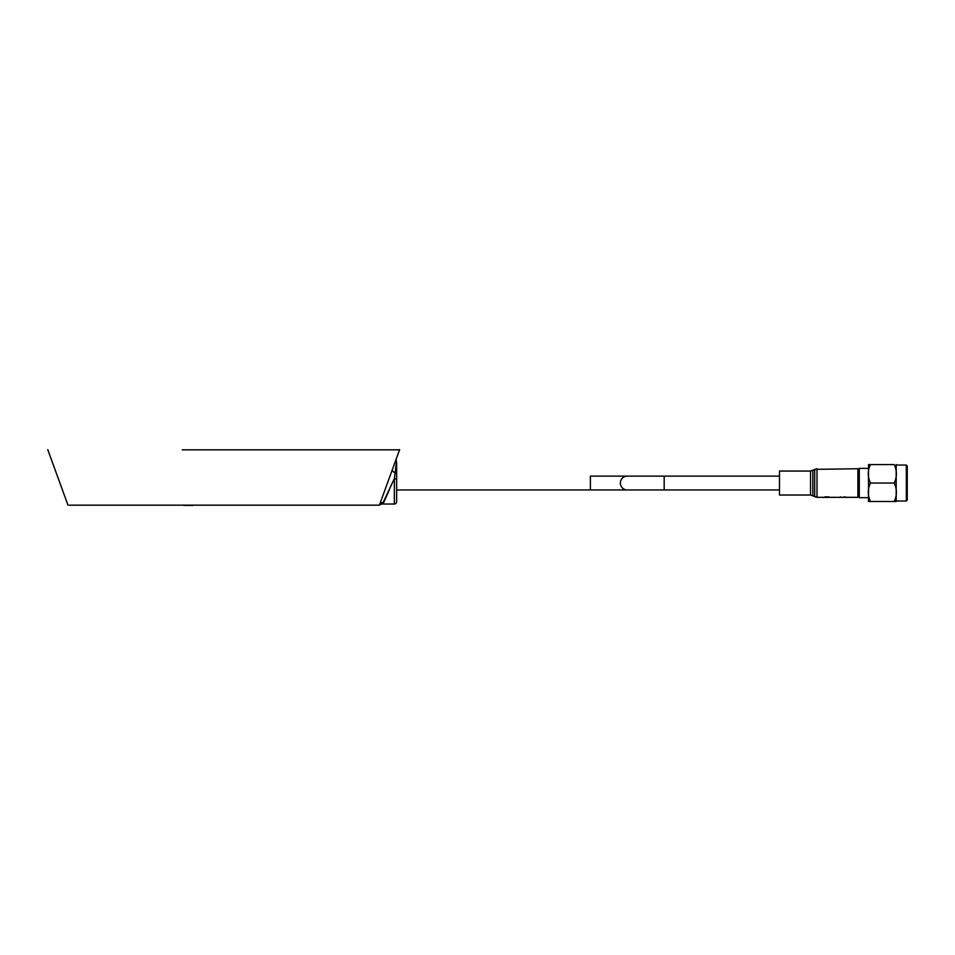 <?xml version="1.0" encoding="UTF-8"?>
<svg xmlns="http://www.w3.org/2000/svg" width="955" height="955" viewBox="0 0 955 955"><rect width="100%" height="100%" fill="white"/><g stroke="black" fill="none" stroke-linecap="round" stroke-linejoin="round"><path stroke-width="1.43" d="M396.301 458.77L399.56 449.829L182.262 449.829M382.466 504.025L394.355 504.025L394.355 478.586L382.466 504.025A4.608 4.608 0 0 0 379.41 505.171L69.202 505.171M240.421 505.171L194.51 505.171M192.564 505.398L183.778 505.398L192.564 505.171M126.227 505.171L80.28 505.171M367.114 505.171L321.167 505.171M67.984 505.171L47.75 449.602M389.616 489.258L383.743 502.473A4.608 4.238 20 0 0 379.41 505.171L399.644 449.602M392.326 469.693A4.608 2.017 20 0 0 395.119 472.821L394.355 478.586L396.659 479.076L396.659 473.585A2.304 0.824 180 0 0 395.119 472.821L396.492 461.683A2.304 2.304 0 0 1 396.659 462.542L396.659 483.039M396.659 501.709A2.304 2.304 0 0 1 394.355 504.025A2.304 2.304 0 0 0 396.659 501.709L396.659 479.076M396.444 458.388A4.608 4.608 0 0 0 396.492 461.683L396.218 464.548M257.91 449.841L287.3 449.829M868.501 468.392L868.501 465.049A3.808 3.808 0 0 1 868.537 464.584L870.447 464.584L868.537 464.584A3.808 3.808 0 0 0 868.501 465.049L868.501 468.392L859.285 468.392L857.9 469.776L859.285 468.392L859.285 497.674L868.501 497.674L868.501 501.017L868.501 497.674M906.331 501.017L906.331 465.049L907.25 465.968L907.25 500.098L906.331 501.017L896.184 501.017A3.808 3.808 0 0 1 896.148 501.482L894.25 501.482C897.091 495.347 897.091 489.199 894.25 483.039C897.091 476.891 897.091 470.743 894.25 464.584L870.447 464.584C867.594 470.72 867.594 476.867 870.447 483.039C867.594 489.175 867.594 495.323 870.447 501.482L868.537 501.482A3.808 3.808 0 0 1 868.501 501.017L868.501 465.049M868.501 501.017A3.808 3.808 0 0 0 868.537 501.482L896.148 501.482A3.808 3.808 0 0 0 896.184 501.017L896.184 465.049A3.808 3.808 0 0 0 896.148 464.584A3.808 3.808 0 0 1 896.184 465.049L906.331 465.049M833.106 497.328L836.508 497.364M826.445 497.221L828.224 497.376L826.135 497.376M827.639 497.376L826.732 497.364M664.179 476.115L664.179 489.951L627.28 489.951A6.924 6.924 0 0 1 620.356 483.039A6.924 6.924 0 0 1 627.28 476.115A6.924 6.924 0 0 0 620.356 483.039A6.924 6.924 0 0 0 627.28 489.951L590.381 489.951L590.381 476.115L779.483 476.115M857.9 496.29L859.285 497.674M857.9 469.776L859.285 468.392M894.25 483.039L870.447 483.039M779.483 495.024L779.483 471.042L810.532 471.042L810.532 495.024L779.483 495.024M847.933 497.328L857.9 497.328L857.9 468.738L814.699 469.359L814.699 496.719L817.003 497.328L817.003 468.738L810.532 471.042M824.75 496.91L828.964 496.91L824.75 496.91M828.868 497.328L828.045 497.328M826.839 497.221L825.657 497.34M847.933 497.376L843.957 496.91L847.933 497.376M841.391 497.376L840.472 496.91L841.391 497.376M826.087 497.328L817.003 497.328L810.532 495.024L812.848 495.645L812.848 470.421L814.699 469.359M590.381 476.115L627.28 476.115M396.659 489.951L590.381 489.951M664.179 489.951L779.483 489.951M847.013 497.328L841.391 497.328M840.472 497.328L837.416 497.328M836.508 497.328L827.305 497.328"/></g></svg>
